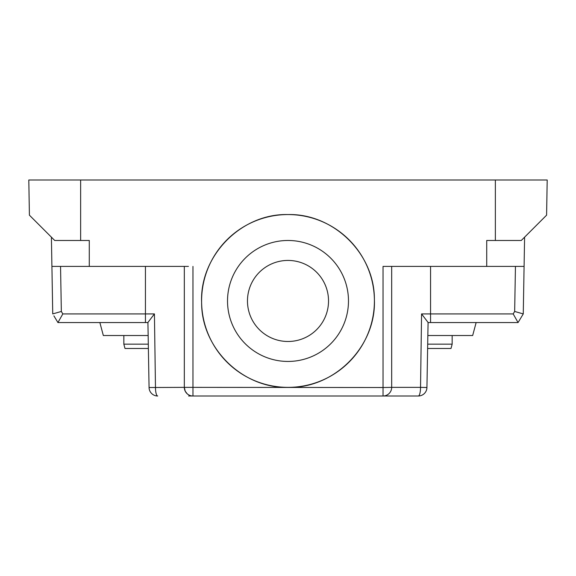 <?xml version="1.0" encoding="UTF-8"?>
<svg xmlns="http://www.w3.org/2000/svg" width="576" height="576" viewBox="0 0 576 576"><rect width="100%" height="100%" fill="white"/><g stroke="black" fill="none" stroke-linecap="round" stroke-linejoin="round"><path stroke-width="0.86" d="M157.702 396A8.64 8.64 0 0 1 149.062 387.511A8.64 8.64 0 0 0 157.702 396A8.64 2.232 90 0 1 155.47 387.36L154.426 313.92L147.924 322.466L149.062 387.511L184.32 387.36L184.32 266.4L184.32 387.36A8.64 8.64 0 0 0 192.96 396L418.298 396L383.04 396L383.04 387.511L184.32 387.36A8.64 8.64 0 0 0 192.96 396L188.64 396M387.36 396L383.04 396A8.64 8.64 0 0 0 391.68 387.36L391.68 266.4L383.04 266.4L486.72 266.4L486.72 240.48L495.36 240.48L495.36 180L28.8 180L29.412 215.172L32.998 218.758M518.069 322.56L523.26 313.92L518.069 322.56L523.26 313.92L518.069 322.56L513.18 313.92L514.663 311.458L523.26 313.92L518.069 322.56L428.069 322.56M147.931 322.56L57.931 322.56L53.892 315.85M513.18 313.92L421.574 313.92L428.076 322.466L426.938 387.511A8.64 8.64 0 0 1 418.298 396A8.64 8.64 0 0 0 426.938 387.511L420.53 387.36A8.64 2.232 90 0 1 418.298 396M523.325 310.464L523.562 296.64M523.318 310.558L523.411 305.28M523.26 313.92L524.599 237.161L522.634 239.126M40.982 226.742L54.72 240.48L80.64 240.48L80.64 180M145.44 322.56L145.44 313.92L62.82 313.92L57.931 322.56M188.431 266.4L89.28 266.4L89.28 240.48L80.64 240.48M288 387.36C242.388 388.498 201.276 348.113 201.614 302.494C199.548 255.802 241.265 213.322 288 214.56C333.612 213.422 374.724 253.807 374.386 299.426C376.452 346.118 334.735 388.598 288 387.36A86.4 86.4 0 0 1 201.6 300.96A86.4 86.4 0 0 1 288 214.56A86.4 86.4 0 0 1 374.4 300.96A86.4 86.4 0 0 1 288 387.36M421.574 313.92L420.53 387.36L391.68 387.36A8.64 8.64 0 0 1 383.04 396M524.599 237.161L521.28 240.48L495.36 240.48M546.588 215.172L547.2 180L546.588 215.172L521.28 240.48M547.2 180L495.36 180M60.552 266.4L61.337 311.458L52.74 313.92L51.401 237.161L54.72 240.48L29.412 215.172M89.28 266.4L51.905 266.4M524.095 266.4L486.72 266.4M288 240.48A60.48 60.48 0 0 1 348.48 300.96A60.48 60.48 0 0 1 288 361.44A60.48 60.48 0 0 1 227.52 300.96A60.48 60.48 0 0 1 288 240.48M288 260.431A40.529 40.529 0 0 0 247.471 300.96A40.529 40.529 0 0 0 288 341.489A40.529 40.529 0 0 0 328.529 300.96A40.529 40.529 0 0 0 288 260.431M148.306 344.16L123.84 344.16L123.84 335.52M123.84 344.16L124.999 348.48L148.378 348.48M99.864 322.56L103.334 335.52L148.154 335.52M452.16 335.52L452.16 344.16L427.694 344.16M427.622 348.48L451.001 348.48L452.16 344.16M427.846 335.52L472.666 335.52L476.136 322.56M192.96 266.4L192.96 396M154.426 313.92L145.44 313.92L145.44 266.4M430.56 266.4L430.56 322.56M391.68 387.36L383.04 387.511L383.04 266.4M61.337 311.458L62.82 313.92M514.663 311.458L515.448 266.4M184.32 387.36L185.198 391.162L187.193 393.797M188.604 394.819L189.799 395.402"/></g></svg>
